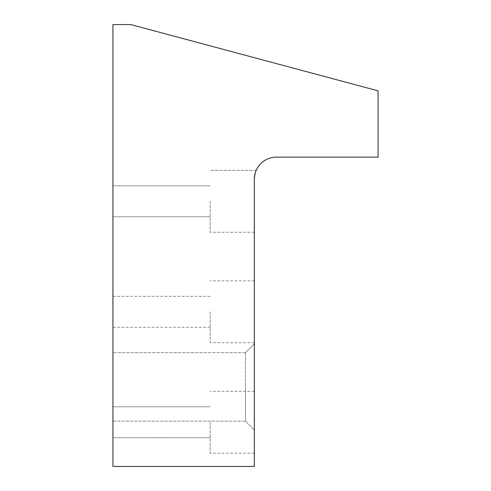 <?xml version="1.0" encoding="UTF-8"?>
<svg xmlns="http://www.w3.org/2000/svg" width="491" height="491" viewBox="0 0 491 491"><rect width="100%" height="100%" fill="white"/><g stroke="black" fill="none" stroke-linecap="round" stroke-linejoin="round"><path stroke-width="0.37" stroke-dasharray="2.46 1.84" d="M254.338 179.215A22.095 22.095 0 0 1 276.433 157.12L378.07 157.12L378.07 90.835L130.692 24.55L112.93 24.55L112.93 466.45L254.338 466.45L254.338 179.215C256.339 167.511 256.339 167.511 254.338 179.215L254.338 232.243L254.338 179.215M112.93 422.26L112.93 437.727L112.93 422.26M112.93 386.908L112.93 421.155L112.93 386.908M112.93 201.31L112.93 216.776L112.93 201.31M112.93 311.785L112.93 327.252L112.93 311.785M210.148 311.785L210.148 342.718L210.148 311.785M210.148 422.26L210.148 453.193L210.148 422.26M210.148 201.31L210.148 232.243L210.148 201.31M245.5 386.908L245.5 421.155L245.5 386.908M245.5 352.661L112.93 352.661L245.5 352.661L245.5 421.155L245.5 352.661L254.338 343.823L254.338 429.993L254.338 343.823L254.338 429.993L254.338 343.823L245.5 352.661M254.338 311.785L254.338 342.718L254.338 311.785M254.338 422.26L254.338 453.193L254.338 422.26M210.148 296.319L112.93 296.319M210.148 327.252L112.93 327.252M210.148 185.844L112.93 185.844L210.148 185.844M210.148 216.776L112.93 216.776L210.148 216.776M210.148 406.793L112.93 406.793L210.148 406.793M210.148 437.727L112.93 437.727L210.148 437.727M112.93 421.155L245.5 421.155L112.93 421.155M254.338 280.852L210.148 280.852M254.338 342.718L210.148 342.718M254.338 391.327L210.148 391.327L254.338 391.327M254.338 453.193L210.148 453.193L254.338 453.193M245.5 421.155L254.338 429.993L245.5 421.155M256.185 170.377L210.148 170.377L256.185 170.377M254.338 232.243L210.148 232.243L254.338 232.243"/><path stroke-width="0.74" d="M276.433 157.12A22.095 22.095 0 0 0 254.338 179.215L254.338 466.45L112.93 466.45L112.93 24.55L130.692 24.55L378.07 90.835L378.07 157.12L276.433 157.12M254.338 179.215C256.339 167.511 256.339 167.511 254.338 179.215C256.339 167.511 256.339 167.511 254.338 179.215C256.339 167.511 256.339 167.511 254.338 179.215"/></g></svg>
